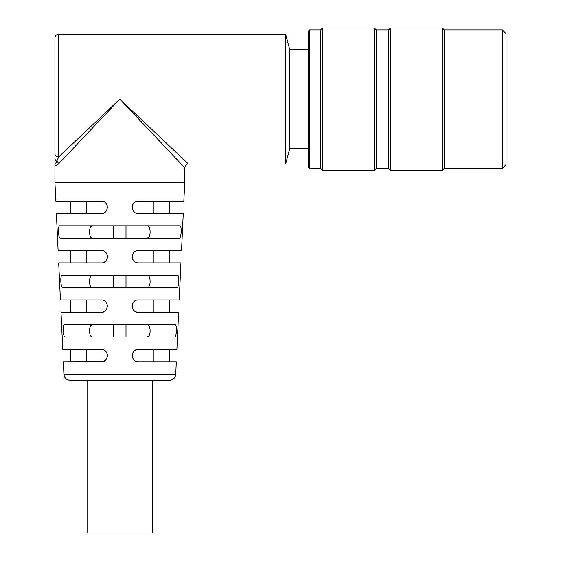 <?xml version="1.0" encoding="UTF-8"?>
<svg xmlns="http://www.w3.org/2000/svg" width="561" height="561" viewBox="0 0 561 561"><rect width="100%" height="100%" fill="white"/><g stroke="black" fill="none" stroke-linecap="round" stroke-linejoin="round"><path stroke-width="0.84" d="M86.401 299.967L86.401 312.33M102.34 300.058L101.282 299.967C109.241 299.469 109.178 312.884 101.282 312.33L103.505 311.916L105.286 310.857L106.674 309.167L107.396 305.268L106.429 302.73M105.272 301.425L104.795 301.068M103.512 300.38L102.796 300.156M86.401 250.529L86.401 262.885M102.326 250.613L101.282 250.529C109.241 250.038 109.178 263.432 101.282 262.885L58.702 262.885L60.434 299.967L101.282 299.967M103.764 262.366L104.704 261.854M106.765 259.561L107.214 258.453M107.396 257.618L107.46 256.573M107.326 255.409L106.709 253.747M105.272 251.987L104.781 251.616M103.505 250.942L102.796 250.718M86.401 201.09L86.401 213.446M102.312 201.175L101.282 201.09C109.248 200.614 109.185 213.979 101.282 213.446L102.761 213.271M103.764 212.928L104.704 212.416M106.765 210.123L107.207 209.015M107.396 208.173L107.46 207.135M107.249 205.67L106.709 204.309M106.569 204.071L106.317 203.685M105.265 202.542L104.767 202.163M103.505 201.504L102.796 201.28M86.401 349.405L86.401 361.768M102.354 349.503L101.282 349.405C109.241 348.9 109.171 362.343 101.282 361.768L102.782 361.579M103.764 361.242L104.711 360.723M107.396 356.501L107.326 354.286M106.976 353.192L106.618 352.476M105.279 350.87L104.816 350.52M103.512 349.819L102.796 349.594M133.995 351.214L133.49 351.782M136.989 361.614L137.74 361.733M133.988 301.783L133.504 302.33M137.003 312.175L137.747 312.295M133.988 252.345L133.511 252.878M137.024 262.737L137.747 262.857M135.026 202.065L135.965 201.574M133.981 202.914L133.518 203.433M137.038 213.306L137.747 213.418M175.018 324.686C177.304 324.181 176.659 337.617 174.408 337.049L65.237 337.049C62.993 337.631 62.327 324.202 64.627 324.686L175.018 324.686M148.321 336.565L146.821 337.049C151.182 338.017 151.218 323.767 146.821 324.686M177.458 275.248C179.653 274.757 179.008 288.158 176.848 287.604L62.797 287.604C60.644 288.172 59.985 274.771 62.187 275.248L177.458 275.248M148.321 287.12L146.821 287.604C151.182 288.571 151.218 274.322 146.821 275.248M179.885 225.81C181.995 225.326 181.357 238.706 179.282 238.166L60.364 238.166C58.295 238.72 57.643 225.34 59.754 225.81L179.885 225.81M148.321 237.682L146.821 238.166C151.182 239.133 151.218 224.884 146.821 225.81M101.282 201.09L55.798 201.09L54.936 182.549L184.709 182.549L183.84 201.09L138.364 201.09C130.369 200.628 130.489 213.993 138.364 213.446L183.265 213.446L181.526 250.529L138.364 250.529C130.369 250.059 130.489 263.446 138.364 262.885L180.944 262.885L179.204 299.967L138.364 299.967C130.369 299.483 130.496 312.898 138.364 312.33L178.629 312.33L176.89 349.405L138.364 349.405C130.376 348.914 130.503 362.357 138.364 361.768L176.308 361.768L175.719 374.418L63.926 374.418L63.337 361.768L102.768 361.586M107.396 356.494L107.46 355.73M101.282 349.405L62.755 349.405L61.016 312.33L102.761 312.147M105.482 310.682L106.26 309.805M106.892 308.746L107.186 307.975M107.417 306.888L107.46 306.334M106.92 259.238L107.179 258.551M106.941 209.758L107.179 209.127M101.282 213.446L56.381 213.446L58.12 250.529L101.282 250.529M54.936 153.686L54.936 37.938L54.936 153.686A3.71 3.31 0 0 0 58.639 156.996L119.823 99.122L188.419 164.008L285.633 164.008L285.633 34.228L58.639 34.228L58.639 156.996L56.787 161.217A3.71 3.338 -135 0 1 58.442 164.008C56.121 166.028 54.95 166.028 54.936 164.008L54.936 158.433A3.71 3.219 0 0 0 56.787 161.217C55.532 163.756 54.915 164.689 54.936 164.008C54.95 166.028 56.121 166.028 58.442 164.008L119.823 99.122L184.709 167.718L184.709 182.549M175.719 374.418C175.221 378.016 173.167 379.979 169.541 380.309L70.097 380.309C66.478 379.979 64.424 378.016 63.926 374.418M308.312 49.677L289.771 49.677L289.771 148.56L285.633 164.008M54.936 182.549L54.936 164.008C54.915 164.689 55.532 163.756 56.787 161.217L57.559 159.38M138.364 349.405L136.141 349.819L134.359 350.877L132.971 352.567L132.242 356.466L133.027 358.703M136.099 361.34L136.793 361.565M138.364 299.967L136.933 300.135M135.965 300.451L135.012 300.955M134.247 301.53L133.238 302.688M132.936 303.185L132.417 304.448M132.27 305.121L132.186 306.11M132.613 308.41L133.027 309.272M134.331 310.836L134.71 311.131M136.106 311.902L136.8 312.126M138.364 250.529L136.94 250.697M135.965 251.012L135.012 251.51M134.247 252.092L133.252 253.235M132.936 253.754L132.277 255.62L132.291 257.857M132.613 258.979L133.034 259.841M134.338 261.398L134.745 261.714M136.106 262.464L136.8 262.688M138.364 201.09L136.94 201.252M134.247 202.661L133.259 203.783M132.929 204.316L132.431 205.536M132.263 206.259L132.186 207.254M132.613 209.541L133.041 210.41M134.345 211.96L134.773 212.296M136.106 213.019L136.8 213.25M91.324 325.17L92.817 324.686C88.463 323.718 88.428 337.967 92.817 337.049M91.324 275.731L92.817 275.248C88.463 274.28 88.428 288.529 92.817 287.604M91.324 226.293L92.817 225.81C88.463 224.842 88.428 239.091 92.817 238.166M70.384 349.405L70.384 361.768M70.384 299.967L70.384 312.33M70.384 250.529L70.384 262.885M70.384 201.09L70.384 213.446M169.261 349.405L169.261 361.768M153.244 349.405L153.244 361.768M169.261 299.967L169.261 312.33M153.244 299.967L153.244 312.33M169.261 250.529L169.261 262.885M153.244 250.529L153.244 262.885M169.261 201.09L169.261 213.446M153.244 201.09L153.244 213.446M126.001 324.686L126.001 337.049M113.645 324.686L113.645 337.049M126.001 275.248L126.001 287.604M113.645 275.248L113.645 287.604M126.001 225.81L126.001 238.166M113.645 225.81L113.645 238.166M152.578 380.309L152.578 532.95L87.067 532.95L87.067 380.309M309.546 168.335L308.312 167.101L308.312 31.143L309.546 29.901L309.546 168.335L320.668 168.335L320.668 29.901L309.546 29.901M322.526 28.05L322.526 170.186L374.432 170.186L374.432 28.05L322.526 28.05L320.668 29.901M502.361 168.335L502.361 29.901L506.064 33.611L506.064 164.625L502.361 168.335L444.27 168.335L442.412 170.186L442.412 28.05L390.505 28.05L390.505 170.186L388.647 168.335L388.647 29.901L390.505 28.05M502.361 29.901L444.27 29.901L442.412 28.05M444.27 168.335L444.27 29.901M374.432 28.05L376.291 29.901L376.291 168.335L374.432 170.186M376.291 168.335L388.647 168.335M289.771 49.677L285.633 34.228M184.709 167.718C185.361 165.074 186.596 163.833 188.419 164.008M58.639 34.228C56.409 34.431 55.174 35.666 54.936 37.938M308.312 148.56L289.771 148.56M442.412 170.186L390.505 170.186M320.668 168.335L322.526 170.186M376.291 29.901L388.647 29.901"/></g></svg>
